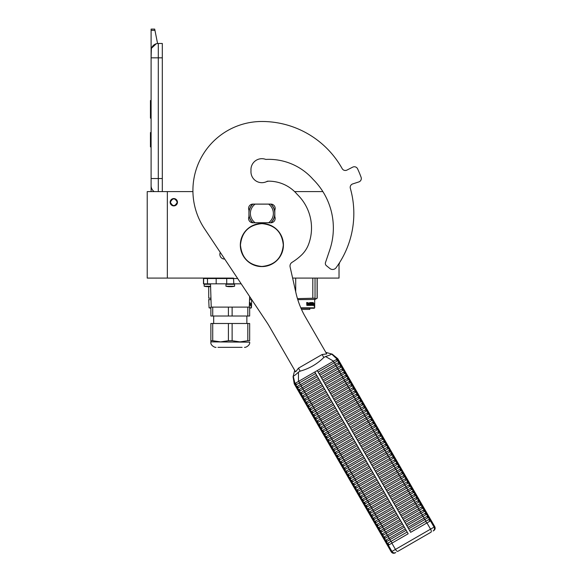 <?xml version="1.0" encoding="UTF-8"?>
<svg xmlns="http://www.w3.org/2000/svg" width="582" height="582" viewBox="0 0 582 582"><rect width="100%" height="100%" fill="white"/><g stroke="black" fill="none" stroke-linecap="round" stroke-linejoin="round"><path stroke-width="0.87" d="M339.03 263.457L339.03 278.087L292.622 278.087M232.996 278.087L167.34 278.087L167.34 191.594L192.926 191.594A68.967 68.967 0 0 1 261.878 121.485A68.967 68.967 0 0 0 204.471 228.668L266.607 321.992A86.201 86.201 0 0 1 269.51 326.662L295.612 371.876L298.457 368.173L322.093 354.525L326.72 353.914L305.375 316.943A86.201 86.201 0 0 1 295.932 292.804L290.112 266.963A4.307 4.307 0 0 1 292.055 262.344A57.473 57.473 0 0 0 301.432 255.127A28.736 28.736 0 0 0 308.584 244.302A46.691 46.691 0 0 0 297.169 194.344A37.212 37.212 0 0 0 268.615 181.177A11.495 11.495 0 0 0 265.952 181.897A10.92 10.92 0 0 1 251.009 170.686A10.92 10.92 0 0 1 265.785 159.417A59.051 59.051 0 0 1 313.087 179.365A68.531 68.531 0 0 1 329.739 249.976L325.571 262.315A2.874 2.874 0 0 0 326.4 265.683L329.907 268.52A4.307 4.307 0 0 0 336.098 267.713A91.949 91.949 0 0 0 350.335 188.321A3.594 3.594 0 0 1 352.677 183.927L358.832 181.926A3.594 3.594 0 0 0 361.095 177.284A105.604 105.604 0 0 0 357.595 168.831A3.594 3.594 0 0 0 352.707 167.143L346.945 170.082A3.594 3.594 0 0 1 342.172 168.635A91.949 91.949 0 0 0 261.878 121.485A91.949 91.949 0 0 1 342.18 168.635M167.34 191.594L147.224 191.594L147.224 278.087L167.34 278.087M322.879 191.594L294.594 191.594A37.212 37.212 0 0 0 267.371 181.206A10.92 10.92 0 0 1 266.17 181.81M173.807 198.564A3.667 3.667 0 0 0 170.14 202.23A3.667 3.667 0 0 0 173.807 205.89A3.667 3.667 0 0 0 177.466 202.23A3.667 3.667 0 0 0 173.807 198.564M224.703 259.048A4.671 4.671 0 0 1 220.287 252.413M223.473 258.932L224.521 259.048M248.943 211.499A13.073 13.073 0 0 1 252.726 204.1A4.307 4.307 0 0 1 252.894 204.093L270.856 204.093A4.307 4.307 0 0 1 274.806 210.131L274.806 216.737A4.307 4.307 0 0 1 270.856 222.775L252.894 222.775A4.307 4.307 0 0 1 248.943 216.737L248.943 210.131A4.307 4.307 0 0 1 252.894 204.093M270.856 204.093A4.307 4.307 0 0 1 271.03 204.1A13.073 13.073 0 0 1 274.806 211.499M248.943 215.369A13.073 13.073 0 0 0 252.726 222.768A4.307 4.307 0 0 0 252.894 222.775M270.856 222.775A4.307 4.307 0 0 0 271.03 222.768A13.073 13.073 0 0 0 274.806 215.369M177.255 202.23C174.956 197.778 172.658 197.778 170.359 202.23C172.658 206.675 174.956 206.675 177.255 202.23M158.289 191.594L158.289 178.521L162.313 178.521L162.313 43.468L158.289 43.468A7.18 7.18 0 0 0 151.102 50.649L151.102 57.836L151.378 48.677M162.313 178.521L162.313 191.594M151.102 191.594L151.102 57.836L162.313 57.836M158.289 43.468L158.289 178.521L151.102 178.521L151.102 185.709A7.18 7.18 45.2 0 0 154.172 191.594M151.102 148.352L151.102 155.532L151.102 148.352M151.102 30.366L151.102 29.1L154.696 29.1L154.95 30.366L151.102 30.366L151.102 50.649M151.546 48.175L156.282 43.752M154.95 30.366L157.569 43.505M154.696 29.1L151.102 29.1M151.102 132.543L150.454 132.543L150.454 146.911L151.102 146.911M151.102 100.504L150.454 100.504L150.454 105.16L151.102 105.16M151.102 113.846L150.454 113.846L150.454 105.16M151.102 118.19L150.454 118.19L150.454 113.846M151.102 100.941L150.454 100.941M241.203 283.834L203.467 283.834L203.467 278.516L207.49 278.516L207.92 278.087M205.133 283.834L207.49 283.834L207.49 278.516L216.177 278.516L216.46 278.087M227.54 278.087L226.296 278.087M227.016 278.087L226.711 278.516L216.177 278.516L216.177 283.834M210.873 340.717L210.873 323.49L212.721 323.49L212.721 340.717L210.873 340.717L210.873 341.881L220.571 341.881L228.413 340.717L228.413 323.49L232.123 323.49L232.123 340.717L239.966 341.881L247.808 340.717L247.808 323.49L232.123 323.49M211.732 307.107L228.413 307.107L228.413 316.019L210.873 316.019L210.873 307.107L211.732 307.107M212.721 316.019L212.721 307.107M247.808 307.107L249.663 307.107L249.663 316.019L247.808 316.019L247.808 307.107L228.413 307.107M247.808 316.019L232.123 316.019L232.123 307.107M232.123 316.019L228.413 316.019M240.322 347.338L221.56 347.338M242.105 347.338L217.952 347.338M247.808 340.717L249.663 340.717L249.663 323.49L247.808 323.49M220.214 341.874L217.814 341.729M232.123 340.717L228.413 340.717M210.873 341.881L249.663 342.165L220.571 341.881L212.721 340.717M212.721 323.49L228.413 323.49M210.589 286.242L204.18 286.242L204.18 284.263L210.524 284.263M207.548 286.671L207.279 286.671A20.108 17.416 -90 0 1 205.788 286.497L206.217 286.497A20.108 17.416 90 0 0 207.716 286.671L208.698 286.671A20.108 10.054 -90 0 0 209.556 286.497A19.912 17.242 90 0 0 210.306 286.497A20.108 10.054 90 0 1 209.44 286.671L209.702 286.671M209.345 286.555L209.345 286.686A20.108 17.416 -90 0 1 209.273 286.671L208.291 286.671M231.258 286.686A20.115 20.115 0 0 0 234.575 286.242L225.962 286.242L225.962 284.263L234.575 284.263L234.146 283.834M229.323 286.671L229.061 286.671A20.108 17.416 -90 0 1 227.562 286.497L227.999 286.497A20.108 17.416 90 0 0 229.49 286.671L230.472 286.671A20.108 10.054 -90 0 0 231.33 286.497A19.912 17.242 90 0 0 232.08 286.497A20.108 10.054 90 0 1 231.214 286.671L231.476 286.671M226.907 283.834L233.629 283.834M231.119 286.555L231.119 286.686A20.108 17.416 -90 0 1 231.047 286.671L230.065 286.671M249.663 307.827L251.46 307.827L249.663 308.256M210.873 308.256L209.076 307.827L208.72 299.432M210.873 307.827L209.076 307.827M251.46 307.827L251.657 299.526M208.72 286.686L208.72 298.188L210.939 298.188L210.939 297.664M250.762 298.188L249.598 298.188L249.598 297.664M251.46 299.643L249.532 299.643M211.004 299.643L209.076 299.643M250.922 303.535L250.835 304.408M250.304 303.404L250.216 304.408M250.558 303.535L251.206 303.535L251.118 304.408L250.398 304.408M250.944 304.51L250.937 305.39M251.206 303.535L250.42 304.51L250.253 305.39L250.747 305.39M250.944 305.375L251.228 303.535L251.133 304.51L250.42 304.51M251.228 305.375L250.915 306.292L251.031 305.39L250.253 305.39M250.1 305.164L250.1 302.553L249.634 303.789M249.831 303.789L249.831 304.321M249.372 304.852L249.904 304.772L249.402 304.321M314.244 308.256L314.695 307.827L314.244 308.256L300.996 308.256M314.695 307.827L314.695 299.643L314.68 307.827L300.807 307.827M315.037 299.083L315.037 298.188L297.467 298.631M315.037 278.087L315.037 298.188M312.81 278.087L312.81 298.188M295.707 278.087L295.707 291.786M297.773 299.643L315.037 299.432M314.142 303.535L314.054 304.408M313.523 303.404L313.429 304.408M313.778 303.535L314.425 303.535L314.338 304.408L313.618 304.408M314.156 304.51L314.156 305.39M314.425 303.535L313.633 304.51L313.472 305.39L313.967 305.39M314.156 305.375L314.447 303.535L314.345 304.51L313.633 304.51M314.447 305.375L314.127 306.292L314.244 305.39L313.472 305.39M308.104 303.091L307.842 305.39L306.852 305.39L308.038 305.39L308.104 303.091L309.18 303.091L309.238 303.789L308.555 303.789L309.027 304.321M309.027 303.789L308.555 303.789M308.969 304.852L308.358 304.852L309.18 304.852L309.238 304.321L308.555 304.321M311.166 305.39L308.358 305.39L311.166 305.39M313.043 304.852L312.963 305.39L311.836 305.39L311.726 303.171L310.868 303.091L310.868 303.789L311.53 304.015L311.283 305.164M311.53 304.015L311.53 305.164M310.635 303.091L310.635 303.789M313.312 302.553L313.232 305.39L311.836 305.39M313.043 303.789L313.043 304.321M313.116 302.553L312.854 304.321M312.527 302.553L312.527 304.852L313.087 304.852L313.116 304.321L312.614 304.321M312.287 302.553L312.032 304.772M312.287 303.789L311.726 303.789M311.697 302.778L310.628 302.553L311.836 302.553L311.697 303.091M311.945 302.778L311.945 303.789M310.293 304.852L309.959 302.553L310.293 304.852L311.239 304.772L310.497 304.102L310.628 302.553M309.959 302.553L309.959 304.852L309.398 304.852L309.398 302.778L309.617 304.852M307.878 302.553L307.711 303.789L307.1 303.789L306.663 302.553L306.852 305.39M306.663 302.553L307.107 302.553L307.289 303.789M308.358 304.852L308.358 305.39M312.287 304.321L312.243 304.852M307.18 304.852L307.711 304.852L307.711 304.321L307.107 304.321L307.18 304.852M307.107 304.321L306.99 304.852M309.791 309.406L309.791 308.256L309.806 309.406L301.505 309.406M314.695 299.643L317.205 298.188L315.037 298.995M317.103 278.087L317.103 298.188M252.93 204.093A12.928 12.928 0 0 0 252.894 204.129L255.127 204.129A11.495 11.495 0 0 0 255.127 222.739L252.894 222.739A12.928 12.928 0 0 1 252.894 204.129L253.978 204.129M270.819 222.775A12.928 12.928 0 0 0 270.819 204.093M253.978 222.739L252.894 222.739A12.928 12.928 0 0 0 252.93 222.775M269.772 204.129L255.127 204.129M269.772 222.739L268.629 222.739A11.495 11.495 0 0 0 268.629 204.129M268.629 222.739L255.127 222.739M325.825 352.365L331.573 353.98C331.282 354.503 329.274 355.355 325.542 356.519L323.81 357.486C317.11 364.092 309.231 368.639 300.167 371.141L298.457 372.153C295.576 374.808 293.837 376.125 293.241 376.11L294.718 370.327M337.756 358.752L337.087 359.138L331.573 353.98M295.765 384.986L295.649 386.215L297.46 389.351L298.581 389.86L318.456 378.387L315.64 373.513L295.765 384.986L294.958 383.465L294.281 383.851L295.649 386.215L296.776 386.724L297.424 386.353L316.644 375.252L314.775 372.022L298.471 381.436L333.566 361.167L317.263 370.581L410.652 532.334L430.476 520.89L434.07 527.117L391.228 551.845L294.245 383.873L293.037 376.605M325.542 356.519L333.566 361.167L337.138 359.109L337.997 360.607L318.128 372.08L319.132 373.819L335.188 364.55A1.062 0.429 -120 0 0 334.934 363.532A1.062 0.429 -120 0 0 334.177 362.812L333.319 361.313M337.764 358.752L431.146 520.504L430.476 520.89M298.457 372.153L298.471 381.436L294.958 383.465L293.241 376.11M296.776 386.724L297.577 388.121L297.46 389.351L299.264 392.486L300.392 392.996L320.267 381.523L319.256 379.784L303.207 389.052L302.4 387.656A1.062 0.429 -120 0 1 301.651 386.935A1.062 0.429 -120 0 1 301.396 385.917L317.452 376.649L408.164 533.774L391.861 543.188L395.454 549.408A2.874 1.157 -120 0 0 397.892 551.321L430.986 532.21A2.874 1.157 -120 0 0 430.549 529.147L426.955 522.927M337.997 360.607A1.062 1.062 60 0 1 339.008 362.346L339.808 363.743A1.062 1.062 60 0 1 340.812 365.481L341.619 366.878A1.062 1.062 60 0 1 342.623 368.617L343.431 370.014A1.062 1.062 60 0 1 344.435 371.752L345.242 373.149A1.062 1.062 60 0 1 346.246 374.888L347.047 376.285A1.062 1.062 60 0 1 348.058 378.024L348.858 379.42A1.062 1.062 60 0 1 349.869 381.159L350.67 382.556A1.062 1.062 60 0 1 351.673 384.295L352.481 385.691A1.062 1.062 60 0 1 353.485 387.43L354.293 388.827A1.062 1.062 60 0 1 355.296 390.566L356.104 391.962A1.062 1.062 60 0 1 357.108 393.701L357.915 395.098A1.062 1.062 60 0 1 358.919 396.837L359.72 398.233A1.062 1.062 60 0 1 360.731 399.972L361.531 401.369A1.062 1.062 60 0 1 362.535 403.108L363.343 404.505A1.062 1.062 60 0 1 364.347 406.243L365.154 407.64A1.062 1.062 60 0 1 366.158 409.379L366.966 410.776A1.062 1.062 60 0 1 367.97 412.514L368.777 413.911A1.062 1.062 60 0 1 369.781 415.65L370.581 417.047A1.062 1.062 60 0 1 371.592 418.785L372.393 420.182A1.062 1.062 60 0 1 373.397 421.921L374.204 423.318A1.062 1.062 60 0 1 375.208 425.056L376.016 426.453A1.062 1.062 60 0 1 377.02 428.192L377.827 429.589A1.062 1.062 60 0 1 378.831 431.327L379.639 432.724A1.062 1.062 60 0 1 380.643 434.463L381.443 435.86A1.062 1.062 60 0 1 382.454 437.599L383.254 438.995A1.062 1.062 60 0 1 384.266 440.734L385.066 442.131A1.062 1.062 60 0 1 386.07 443.87L386.877 445.266A1.062 1.062 60 0 1 387.881 447.005L388.689 448.402A1.062 1.062 60 0 1 389.693 450.141L390.5 451.537A1.062 1.062 60 0 1 391.504 453.276L392.304 454.673A1.062 1.062 60 0 1 393.316 456.412L394.116 457.808A1.062 1.062 60 0 1 395.127 459.547L395.927 460.944A1.062 1.062 60 0 1 396.931 462.683L397.739 464.08A1.062 1.062 60 0 1 398.743 465.818L399.55 467.215A1.062 1.062 60 0 1 400.554 468.954L401.362 470.351A1.062 1.062 60 0 1 402.366 472.089L403.166 473.486A1.062 1.062 60 0 1 404.177 475.225L404.977 476.622A1.062 1.062 60 0 1 405.989 478.36L406.789 479.757A1.062 1.062 60 0 1 407.793 481.496L408.6 482.893A1.062 1.062 60 0 1 409.604 484.631L410.412 486.028A1.062 1.062 60 0 1 411.416 487.767L412.223 489.164A1.062 1.062 60 0 1 413.227 490.902L414.035 492.299A1.062 1.062 60 0 1 415.039 494.038L415.839 495.435A1.062 1.062 60 0 1 416.85 497.173L417.65 498.57A1.062 1.062 60 0 1 418.654 500.309L419.462 501.706A1.062 1.062 60 0 1 420.466 503.445L421.273 504.841A1.062 1.062 60 0 1 422.277 506.58L423.085 507.977A1.062 1.062 60 0 1 424.089 509.716L424.896 511.112A1.062 1.062 60 0 1 425.9 512.851L426.701 514.248A1.062 1.062 60 0 1 427.712 515.987L428.512 517.383A1.062 1.062 60 0 1 429.516 519.122L430.527 520.861M405.523 523.451L406.025 524.324L422.081 515.055A1.062 0.429 -120 0 0 421.826 514.037A1.062 0.429 -120 0 0 421.077 513.317L405.021 522.585L405.523 523.451M406.833 525.721L407.837 527.459L423.892 518.191A1.062 0.429 -120 0 0 423.638 517.172A1.062 0.429 -120 0 0 422.888 516.452L406.833 525.721M403.712 520.315L404.214 521.188L420.269 511.92A1.062 0.429 -120 0 0 420.015 510.901A1.062 0.429 -120 0 0 419.266 510.181L403.21 519.45L403.712 520.315M401.907 517.18L402.409 518.053L418.458 508.784A1.062 0.429 -120 0 0 418.211 507.766A1.062 0.429 -120 0 0 417.454 507.046L401.398 516.314L401.907 517.18M400.096 514.044L400.598 514.917L416.647 505.649A1.062 0.429 -120 0 0 416.399 504.63A1.062 0.429 -120 0 0 415.643 503.91L399.594 513.178L400.096 514.044M398.284 510.909L398.786 511.782L414.842 502.513A1.062 0.429 -120 0 0 414.588 501.495A1.062 0.429 -120 0 0 413.831 500.775L397.782 510.043L398.284 510.909M396.473 507.773L396.975 508.646L413.031 499.378A1.062 0.429 -120 0 0 412.776 498.359A1.062 0.429 -120 0 0 412.027 497.639L395.971 506.907L396.473 507.773M394.661 504.638L395.163 505.511L411.219 496.242A1.062 0.429 -120 0 0 410.965 495.224A1.062 0.429 -120 0 0 410.215 494.504L394.159 503.772L394.661 504.638M392.85 501.502L393.352 502.375L409.408 493.107A1.062 0.429 -120 0 0 409.153 492.088A1.062 0.429 -120 0 0 408.404 491.368L392.348 500.636L392.85 501.502M391.039 498.367L391.548 499.24L407.596 489.971A1.062 0.429 -120 0 0 407.349 488.953A1.062 0.429 -120 0 0 406.592 488.233L390.537 497.501L391.039 498.367M389.234 495.231L389.736 496.104L405.785 486.836A1.062 0.429 -120 0 0 405.538 485.817A1.062 0.429 -120 0 0 404.781 485.097L388.732 494.365L389.234 495.231M387.423 492.096L387.925 492.969L403.981 483.7A1.062 0.429 -120 0 0 403.726 482.682A1.062 0.429 -120 0 0 402.97 481.961L386.921 491.23L387.423 492.096M385.611 488.96L386.113 489.833L402.169 480.565A1.062 0.429 -120 0 0 401.915 479.546A1.062 0.429 -120 0 0 401.158 478.826L385.109 488.094L385.611 488.96M383.8 485.825L384.302 486.698L400.358 477.429A1.062 0.429 -120 0 0 400.103 476.411A1.062 0.429 -120 0 0 399.354 475.69L383.298 484.959L383.8 485.825M381.988 482.689L382.49 483.562L398.546 474.294A1.062 0.429 -120 0 0 398.292 473.275A1.062 0.429 -120 0 0 397.542 472.555L381.486 481.823L381.988 482.689M380.177 479.553L380.686 480.426L396.735 471.158A1.062 0.429 -120 0 0 396.48 470.14A1.062 0.429 -120 0 0 395.731 469.419L379.675 478.688L380.177 479.553M378.373 476.418L378.875 477.291L394.923 468.023A1.062 0.429 -120 0 0 394.676 467.004A1.062 0.429 -120 0 0 393.919 466.284L377.863 475.552L378.373 476.418M376.561 473.282L377.063 474.155L393.119 464.887A1.062 0.429 -120 0 0 392.865 463.869A1.062 0.429 -120 0 0 392.108 463.148L376.059 472.417L376.561 473.282M374.75 470.147L375.252 471.02L391.308 461.752A1.062 0.429 -120 0 0 391.053 460.733A1.062 0.429 -120 0 0 390.296 460.013L374.248 469.281L374.75 470.147M372.938 467.011L373.44 467.884L389.496 458.616A1.062 0.429 -120 0 0 389.242 457.598A1.062 0.429 -120 0 0 388.492 456.877L372.436 466.146L372.938 467.011M371.127 463.876L371.629 464.749L387.685 455.48A1.062 0.429 -120 0 0 387.43 454.462A1.062 0.429 -120 0 0 386.681 453.742L370.625 463.01L371.127 463.876M369.315 460.74L369.825 461.613L385.873 452.345A1.062 0.429 -120 0 0 385.619 451.326A1.062 0.429 -120 0 0 384.869 450.606L368.813 459.875L369.315 460.74M367.511 457.605L368.013 458.478L384.062 449.209A1.062 0.429 -120 0 0 383.814 448.191A1.062 0.429 -120 0 0 383.058 447.471L367.002 456.739L367.511 457.605M365.7 454.469L366.202 455.342L382.258 446.074A1.062 0.429 -120 0 0 382.003 445.055A1.062 0.429 -120 0 0 381.246 444.335L365.198 453.604L365.7 454.469M363.888 451.334L364.39 452.207L380.446 442.938A1.062 0.429 -120 0 0 380.192 441.92A1.062 0.429 -120 0 0 379.435 441.2L363.386 450.468L363.888 451.334M362.077 448.198L362.579 449.071L378.635 439.803A1.062 0.429 -120 0 0 378.38 438.784A1.062 0.429 -120 0 0 377.631 438.064L361.575 447.332L362.077 448.198M360.265 445.063L360.767 445.936L376.823 436.667A1.062 0.429 -120 0 0 376.569 435.649A1.062 0.429 -120 0 0 375.819 434.929L359.763 444.197L360.265 445.063M358.454 441.927L358.963 442.8L375.012 433.532A1.062 0.429 -120 0 0 374.757 432.513A1.062 0.429 -120 0 0 374.008 431.793L357.952 441.061L358.454 441.927M356.65 438.792L357.152 439.665L373.2 430.396A1.062 0.429 -120 0 0 372.953 429.378A1.062 0.429 -120 0 0 372.196 428.658L356.14 437.926L356.65 438.792M354.838 435.656L355.34 436.529L371.389 427.261A1.062 0.429 -120 0 0 371.141 426.242A1.062 0.429 -120 0 0 370.385 425.522L354.336 434.79L354.838 435.656M353.027 432.521L353.529 433.394L369.585 424.125A1.062 0.429 -120 0 0 369.33 423.107A1.062 0.429 -120 0 0 368.573 422.387L352.525 431.655L353.027 432.521M351.215 429.385L351.717 430.258L367.773 420.99A1.062 0.429 -120 0 0 367.518 419.971A1.062 0.429 -120 0 0 366.769 419.251L350.713 428.519L351.215 429.385M349.404 426.25L349.906 427.123L365.962 417.854A1.062 0.429 -120 0 0 365.707 416.836A1.062 0.429 -120 0 0 364.958 416.115L348.902 425.384L349.404 426.25M347.592 423.114L348.094 423.987L364.15 414.719A1.062 0.429 -120 0 0 363.896 413.7A1.062 0.429 -120 0 0 363.146 412.98L347.09 422.248L347.592 423.114M345.788 419.978L346.29 420.851L362.339 411.583A1.062 0.429 -120 0 0 362.091 410.565A1.062 0.429 -120 0 0 361.335 409.844L345.279 419.113L345.788 419.978M343.977 416.843L344.479 417.716L360.527 408.448A1.062 0.429 -120 0 0 360.28 407.429A1.062 0.429 -120 0 0 359.523 406.709L343.475 415.977L343.977 416.843M342.165 413.707L342.667 414.58L358.723 405.312A1.062 0.429 -120 0 0 358.468 404.294A1.062 0.429 -120 0 0 357.712 403.573L341.663 412.842L342.165 413.707M340.354 410.572L340.856 411.445L356.912 402.177A1.062 0.429 -120 0 0 356.657 401.158A1.062 0.429 -120 0 0 355.908 400.438L339.852 409.706L340.354 410.572M338.542 407.436L339.044 408.309L355.1 399.041A1.062 0.429 -120 0 0 354.845 398.023A1.062 0.429 -120 0 0 354.096 397.302L338.04 406.571L338.542 407.436M336.731 404.301L337.233 405.174L353.289 395.906A1.062 0.429 -120 0 0 353.034 394.887A1.062 0.429 -120 0 0 352.285 394.167L336.229 403.435L336.731 404.301M334.919 401.165L335.428 402.038L351.477 392.77A1.062 0.429 -120 0 0 351.23 391.751A1.062 0.429 -120 0 0 350.473 391.031L334.417 400.3L334.919 401.165M333.115 398.03L333.617 398.903L349.666 389.634A1.062 0.429 -120 0 0 349.418 388.616A1.062 0.429 -120 0 0 348.662 387.896L332.613 397.164L333.115 398.03M331.303 394.894L331.805 395.767L347.861 386.499A1.062 0.429 -120 0 0 347.607 385.48A1.062 0.429 -120 0 0 346.85 384.76L330.802 394.029L331.303 394.894M329.492 391.759L329.994 392.632L346.05 383.363A1.062 0.429 -120 0 0 345.795 382.345A1.062 0.429 -120 0 0 345.039 381.625L328.99 390.893L329.492 391.759M327.681 388.623L328.183 389.496L344.238 380.228A1.062 0.429 -120 0 0 343.984 379.209A1.062 0.429 -120 0 0 343.235 378.489L327.179 387.757L327.681 388.623M325.869 385.488L326.371 386.361L342.427 377.092A1.062 0.429 -120 0 0 342.172 376.074A1.062 0.429 -120 0 0 341.423 375.354L325.367 384.622L325.869 385.488M324.058 382.352L324.567 383.225L340.615 373.957A1.062 0.429 -120 0 0 340.361 372.938A1.062 0.429 -120 0 0 339.612 372.218L323.556 381.486L324.058 382.352M322.253 379.217L322.755 380.09L338.804 370.821A1.062 0.429 -120 0 0 338.557 369.803A1.062 0.429 -120 0 0 337.8 369.083L321.751 378.351L322.253 379.217M320.442 376.081L320.944 376.954L337 367.686A1.062 0.429 -120 0 0 336.745 366.667A1.062 0.429 -120 0 0 335.989 365.947L319.94 375.215L320.442 376.081M298.581 389.86L299.388 391.257L299.264 392.486L301.076 395.622L302.204 396.131L322.079 384.658L321.068 382.92L301.2 394.392L301.076 395.622L387.67 545.603L391.861 543.188M304.015 399.267L323.883 387.794L322.879 386.055L303.011 397.528L302.887 398.757L304.015 399.267L304.815 400.663L304.699 401.893L305.826 402.402L306.627 403.799L306.51 405.028L307.638 405.538L308.438 406.934L308.322 408.164L309.442 408.673L310.25 410.07L310.126 411.299L311.254 411.809L312.061 413.205L311.937 414.435L313.065 414.944L313.873 416.341L313.749 417.57L314.877 418.08L315.684 419.477L315.56 420.706L316.688 421.215L317.488 422.612L317.372 423.842L318.5 424.351L319.3 425.748L319.183 426.977L320.304 427.494L321.111 428.883L320.988 430.113L322.115 430.629L322.923 432.019L322.799 433.248L323.927 433.765L324.734 435.154L324.611 436.384L325.738 436.9L326.546 438.29L326.422 439.519L327.55 440.036L328.35 441.425L328.233 442.655L329.361 443.171L330.161 444.561L330.045 445.79L331.165 446.307L331.973 447.696L331.856 448.926L332.977 449.442L333.784 450.832L333.661 452.061L334.788 452.578L335.596 453.967L335.472 455.197L336.6 455.713L337.407 457.103L337.284 458.332L338.411 458.849L339.211 460.238L339.095 461.468L340.223 461.984L341.023 463.374L340.907 464.603L342.027 465.12L342.834 466.509L342.718 467.739L343.838 468.255L344.646 469.645L344.522 470.874L345.65 471.391L346.457 472.78L346.334 474.01L347.461 474.526L348.269 475.916L348.145 477.145L349.273 477.662L350.073 479.051L349.957 480.281L351.084 480.797L351.884 482.187L351.768 483.416L352.896 483.933L353.696 485.323L353.58 486.552L354.7 487.069L355.507 488.458L355.384 489.688L356.511 490.204L357.319 491.594L357.195 492.823L358.323 493.34L359.13 494.729L359.007 495.959L360.134 496.475L360.935 497.865L360.818 499.094L361.946 499.611L362.746 501L362.63 502.23L363.757 502.746L364.558 504.136L364.441 505.365L365.561 505.882L366.369 507.271L366.245 508.501L367.373 509.017L368.18 510.407L368.057 511.636L369.184 512.153L369.992 513.542L369.868 514.772L370.996 515.288L371.803 516.678L371.68 517.907L372.807 518.424L373.608 519.813L373.491 521.043L374.619 521.559L375.419 522.949L375.303 524.178L376.423 524.695L377.231 526.084L377.107 527.314L378.235 527.83L379.042 529.22L378.918 530.449L380.046 530.966L380.854 532.355L380.73 533.585L381.857 534.101L382.665 535.491L382.541 536.72L383.669 537.237L384.469 538.626L384.353 539.856L385.48 540.372L386.281 541.762L386.164 542.991L387.285 543.508L388.296 545.247M305.826 402.402L325.694 390.929L324.691 389.191L304.815 400.663M307.638 405.538L327.506 394.065L326.502 392.326L306.627 403.799M309.442 408.673L329.317 397.2L328.313 395.462L308.438 406.934M311.254 411.809L331.129 400.336L330.118 398.597L310.25 410.07M313.065 414.944L332.94 403.472L331.929 401.733L312.061 413.205M314.877 418.08L334.745 406.607L333.741 404.868L313.873 416.341M316.688 421.215L336.556 409.743L335.552 408.004L315.684 419.477M318.5 424.351L338.368 412.878L337.364 411.139L317.488 422.612M320.304 427.494L340.179 416.014L339.175 414.275L319.3 425.748M322.115 430.629L341.99 419.149L340.987 417.41L321.111 428.883M323.927 433.765L343.802 422.285L342.791 420.546L322.923 432.019M325.738 436.9L345.606 425.42L344.602 423.681L324.734 435.154M327.55 440.036L347.418 428.556L346.414 426.817L326.546 438.29M329.361 443.171L349.229 431.691L348.225 429.953L328.35 441.425M331.165 446.307L351.041 434.827L350.037 433.088L330.161 444.561M332.977 449.442L352.852 437.962L351.848 436.224L331.973 447.696M334.788 452.578L354.664 441.098L353.652 439.359L333.784 450.832M336.6 455.713L356.468 444.233L355.464 442.495L335.596 453.967M338.411 458.849L358.279 447.369L357.275 445.63L337.407 457.103M340.223 461.984L360.091 450.504L359.087 448.766L339.211 460.238M342.027 465.12L361.902 453.64L360.898 451.901L341.023 463.374M343.838 468.255L363.714 456.775L362.71 455.037L342.834 466.509M345.65 471.391L365.525 459.911L364.514 458.172L344.646 469.645M347.461 474.526L367.329 463.046L366.325 461.308L346.457 472.78M349.273 477.662L369.141 466.182L368.137 464.443L348.269 475.916M351.084 480.797L370.952 469.318L369.948 467.579L350.073 479.051M352.896 483.933L372.764 472.453L371.76 470.714L351.884 482.187M354.7 487.069L374.575 475.596L374.073 474.723L373.571 473.85L353.696 485.323M356.511 490.204L376.387 478.731L375.375 476.985L355.507 488.458M358.323 493.34L378.198 481.867L377.187 480.121L357.319 491.594M360.134 496.475L380.002 485.002L378.998 483.256L359.13 494.729M361.946 499.611L381.814 488.138L380.81 486.392L360.935 497.865M363.757 502.746L383.625 491.273L382.621 489.527L362.746 501M365.561 505.882L385.437 494.409L384.935 493.536L384.433 492.663L364.558 504.136M367.373 509.017L387.248 497.545L386.746 496.672L386.237 495.799L366.369 507.271M369.184 512.153L389.06 500.68L388.048 498.934L368.18 510.407M370.996 515.288L390.864 503.816L390.362 502.943L389.86 502.07L369.992 513.542M372.807 518.424L392.675 506.951L392.173 506.078L391.671 505.205L371.803 516.678M374.619 521.559L394.487 510.087L393.483 508.341L373.608 519.813M376.423 524.695L396.298 513.222L395.294 511.476L375.419 522.949M378.235 527.83L398.11 516.358L397.099 514.612L377.231 526.084M380.046 530.966L399.921 519.493L398.91 517.747L379.042 529.22M381.857 534.101L401.726 522.629L400.722 520.883L380.854 532.355M383.669 537.237L403.537 525.764L402.533 524.018L382.665 535.491M385.48 540.372L405.348 528.9L404.344 527.154L384.469 538.626M387.285 543.508L407.16 532.035L406.658 531.162L406.156 530.289L386.281 541.762M428.512 517.383L408.644 528.856L409.648 530.595L425.704 521.327L426.708 523.065M339.008 362.346L335.188 364.55L335.989 365.947L339.161 364.114A1.062 1.026 60 0 1 340.164 365.86L337 367.686L337.8 369.083L340.965 367.249A1.062 1.026 60 0 1 341.976 368.995L338.804 370.821L339.612 372.218L342.776 370.385A1.062 1.026 60 0 1 343.78 372.131L340.615 373.957L341.423 375.354L344.588 373.52A1.062 1.026 60 0 1 345.592 375.266L342.427 377.092L343.235 378.489L346.399 376.656A1.062 1.026 60 0 1 347.403 378.402L344.238 380.228L345.039 381.625L348.211 379.791A1.062 1.026 60 0 1 349.215 381.537L346.05 383.363L346.85 384.76L350.022 382.927A1.062 1.026 60 0 1 351.026 384.673L347.861 386.499L348.662 387.896L351.826 386.062A1.062 1.026 60 0 1 352.838 387.808L349.666 389.634L350.473 391.031L353.638 389.198A1.062 1.026 60 0 1 354.642 390.944L351.477 392.77L352.285 394.167L355.449 392.333A1.062 1.026 60 0 1 356.453 394.079L353.289 395.906L354.096 397.302L357.261 395.469A1.062 1.026 60 0 1 358.265 397.215L355.1 399.041L355.908 400.438L359.072 398.605A1.062 1.026 60 0 1 360.076 400.351L356.912 402.177L357.712 403.573L360.884 401.74A1.062 1.026 60 0 1 361.888 403.486L358.723 405.312L359.523 406.709L362.688 404.876A1.062 1.026 60 0 1 363.699 406.622L360.527 408.448L361.335 409.844L364.499 408.011A1.062 1.026 60 0 1 365.503 409.757L362.339 411.583L363.146 412.98L366.311 411.147A1.062 1.026 60 0 1 367.315 412.893L364.15 414.719L364.958 416.115L368.122 414.282A1.062 1.026 60 0 1 369.126 416.028L365.962 417.854L366.769 419.251L369.934 417.418A1.062 1.026 60 0 1 370.938 419.164L367.773 420.99L368.573 422.387L371.745 420.553A1.062 1.026 60 0 1 372.749 422.299L369.585 424.125L370.385 425.522L373.549 423.689A1.062 1.026 60 0 1 374.561 425.435L371.389 427.261L372.196 428.658L375.361 426.824A1.062 1.026 60 0 1 376.372 428.57L373.2 430.396L374.008 431.793L377.172 429.96A1.062 1.026 60 0 1 378.176 431.706L375.012 433.532L375.819 434.929L378.984 433.095A1.062 1.026 60 0 1 379.988 434.841L376.823 436.667L377.631 438.064L380.795 436.231A1.062 1.026 60 0 1 381.799 437.977L378.635 439.803L379.435 441.2L382.607 439.366A1.062 1.026 60 0 1 383.611 441.112L380.446 442.938L381.246 444.335L384.411 442.502A1.062 1.026 60 0 1 385.422 444.248L382.258 446.074L383.058 447.471L386.222 445.637A1.062 1.026 60 0 1 387.234 447.383L384.062 449.209L384.869 450.606L388.034 448.773A1.062 1.026 60 0 1 389.038 450.519L385.873 452.345L386.681 453.742L389.845 451.908A1.062 1.026 60 0 1 390.849 453.654L387.685 455.48L388.492 456.877L391.657 455.044A1.062 1.026 60 0 1 392.661 456.79L389.496 458.616L390.296 460.013L393.468 458.179A1.062 1.026 60 0 1 394.472 459.926L391.308 461.752L392.108 463.148L395.28 461.315A1.062 1.026 60 0 1 396.284 463.061L393.119 464.887L393.919 466.284L397.084 464.451A1.062 1.026 60 0 1 398.095 466.197L394.923 468.023L395.731 469.419L398.896 467.586A1.062 1.026 60 0 1 399.899 469.332L396.735 471.158L397.542 472.555L400.707 470.722A1.062 1.026 60 0 1 401.711 472.468L398.546 474.294L399.354 475.69L402.518 473.857A1.062 1.026 60 0 1 403.522 475.603L400.358 477.429L401.158 478.826L404.33 476.993A1.062 1.026 60 0 1 405.334 478.739L402.169 480.565L402.97 481.961L406.141 480.128A1.062 1.026 60 0 1 407.145 481.874L403.981 483.7L404.781 485.097L407.946 483.264A1.062 1.026 60 0 1 408.957 485.01L405.785 486.836L406.592 488.233L409.757 486.399A1.062 1.026 60 0 1 410.761 488.145L407.596 489.971L408.404 491.368L411.569 489.535A1.062 1.026 60 0 1 412.573 491.281L409.408 493.107L410.215 494.504L413.38 492.67A1.062 1.026 60 0 1 414.384 494.416L411.219 496.242L412.027 497.639L415.192 495.806A1.062 1.026 60 0 1 416.195 497.552L413.031 499.378L413.831 500.775L417.003 498.941A1.062 1.026 60 0 1 418.007 500.687L414.842 502.513L415.643 503.91L418.807 502.077A1.062 1.026 60 0 1 419.818 503.823L416.647 505.649L417.454 507.046L420.619 505.212A1.062 1.026 60 0 1 421.623 506.958L418.458 508.784L419.266 510.181L422.43 508.348A1.062 1.026 60 0 1 423.434 510.094L420.269 511.92L421.077 513.317L424.242 511.483A1.062 1.026 60 0 1 425.246 513.229L422.081 515.055L422.888 516.452L426.053 514.619A1.062 1.026 60 0 1 427.057 516.365L423.892 518.191L424.693 519.588A1.062 0.429 -120 0 1 425.449 520.308A1.062 0.429 -120 0 1 425.704 521.327L428.869 519.5L429.872 521.239M429.516 519.122L428.869 519.5A1.062 1.026 60 0 0 427.865 517.754L427.057 516.365L427.712 515.987M339.808 363.743L339.161 364.114L338.353 362.724A1.062 1.026 60 0 0 337.349 360.978L336.483 359.487M340.812 365.481L340.164 365.86L340.965 367.249L341.619 366.878M342.623 368.617L341.976 368.995L342.776 370.385L343.431 370.014M344.435 371.752L343.78 372.131L344.588 373.52L345.242 373.149M346.246 374.888L345.592 375.266L346.399 376.656L347.047 376.285M348.058 378.024L347.403 378.402L348.211 379.791L348.858 379.42M349.869 381.159L349.215 381.537L350.022 382.927L350.67 382.556M351.673 384.295L351.026 384.673L351.826 386.062L352.481 385.691M353.485 387.43L352.838 387.808L353.638 389.198L354.293 388.827M355.296 390.566L354.642 390.944L355.449 392.333L356.104 391.962M357.108 393.701L356.453 394.079L357.261 395.469L357.915 395.098M358.919 396.837L358.265 397.215L359.072 398.605L359.72 398.233M360.731 399.972L360.076 400.351L360.884 401.74L361.531 401.369M362.535 403.108L361.888 403.486L362.688 404.876L363.343 404.505M364.347 406.243L363.699 406.622L364.499 408.011L365.154 407.64M366.158 409.379L365.503 409.757L366.311 411.147L366.966 410.776M367.97 412.514L367.315 412.893L368.122 414.282L368.777 413.911M369.781 415.65L369.126 416.028L369.934 417.418L370.581 417.047M371.592 418.785L370.938 419.164L371.745 420.553L372.393 420.182M373.397 421.921L372.749 422.299L373.549 423.689L374.204 423.318M375.208 425.056L374.561 425.435L375.361 426.824L376.016 426.453M377.02 428.192L376.372 428.57L377.172 429.96L377.827 429.589M378.831 431.327L378.176 431.706L378.984 433.095L379.639 432.724M380.643 434.463L379.988 434.841L380.795 436.231L381.443 435.86M382.454 437.599L381.799 437.977L382.607 439.366L383.254 438.995M384.266 440.734L383.611 441.112L384.411 442.502L385.066 442.131M386.07 443.87L385.422 444.248L386.222 445.637L386.877 445.266M387.881 447.005L387.234 447.383L388.034 448.773L388.689 448.402M389.693 450.141L389.038 450.519L389.845 451.908L390.5 451.537M391.504 453.276L390.849 453.654L391.657 455.044L392.304 454.673M393.316 456.412L392.661 456.79L393.468 458.179L394.116 457.808M395.127 459.547L394.472 459.926L395.28 461.315L395.927 460.944M396.931 462.683L396.284 463.061L397.084 464.451L397.739 464.08M398.743 465.818L398.095 466.197L398.896 467.586L399.55 467.215M400.554 468.954L399.899 469.332L400.707 470.722L401.362 470.351M402.366 472.089L401.711 472.468L402.518 473.857L403.166 473.486M404.177 475.225L403.522 475.603L404.33 476.993L404.977 476.622M405.989 478.36L405.334 478.739L406.141 480.128L406.789 479.757M407.793 481.496L407.145 481.874L407.946 483.264L408.6 482.893M409.604 484.631L408.957 485.01L409.757 486.399L410.412 486.028M411.416 487.767L410.761 488.145L411.569 489.535L412.223 489.164M413.227 490.902L412.573 491.281L413.38 492.67L414.035 492.299M415.039 494.038L414.384 494.416L415.192 495.806L415.839 495.435M416.85 497.173L416.195 497.552L417.003 498.941L417.65 498.57M418.654 500.309L418.007 500.687L418.807 502.077L419.462 501.706M420.466 503.445L419.818 503.823L420.619 505.212L421.273 504.841M422.277 506.58L421.623 506.958L422.43 508.348L423.085 507.977M424.089 509.716L423.434 510.094L424.242 511.483L424.896 511.112M425.9 512.851L425.246 513.229L426.053 514.619L426.701 514.248M302.204 396.131L303.011 397.528M300.392 392.996L301.2 394.392M298.726 381.29L299.585 382.781A1.062 0.429 -120 0 0 299.839 383.8A1.062 0.429 -120 0 0 300.588 384.52L301.396 385.917L297.577 388.121M392.115 543.042L391.104 541.304A1.062 0.429 -120 0 1 390.355 540.576A1.062 0.429 -120 0 1 390.1 539.558L389.293 538.168A1.062 0.429 -120 0 1 388.543 537.441A1.062 0.429 -120 0 1 388.289 536.422L387.488 535.033A1.062 0.429 -120 0 1 386.732 534.305A1.062 0.429 -120 0 1 386.477 533.287L385.677 531.897A1.062 0.429 -120 0 1 384.92 531.17A1.062 0.429 -120 0 1 384.673 530.151L383.865 528.762A1.062 0.429 -120 0 1 383.109 528.034A1.062 0.429 -120 0 1 382.861 527.016L382.054 525.626A1.062 0.429 -120 0 1 381.305 524.899A1.062 0.429 -120 0 1 381.05 523.88L380.242 522.491A1.062 0.429 -120 0 1 379.493 521.763A1.062 0.429 -120 0 1 379.238 520.745L378.431 519.355A1.062 0.429 -120 0 1 377.682 518.627A1.062 0.429 -120 0 1 377.427 517.609L376.627 516.219A1.062 0.429 -120 0 1 375.87 515.492A1.062 0.429 -120 0 1 375.616 514.473L374.815 513.084A1.062 0.429 -120 0 1 374.059 512.356A1.062 0.429 -120 0 1 373.811 511.338L373.004 509.948A1.062 0.429 -120 0 1 372.247 509.221A1.062 0.429 -120 0 1 372 508.202L371.192 506.813A1.062 0.429 -120 0 1 370.443 506.085A1.062 0.429 -120 0 1 370.188 505.067L369.381 503.677A1.062 0.429 -120 0 1 368.632 502.95A1.062 0.429 -120 0 1 368.377 501.931L367.569 500.542A1.062 0.429 -120 0 1 366.82 499.814A1.062 0.429 -120 0 1 366.565 498.796L365.765 497.406A1.062 0.429 -120 0 1 365.009 496.679A1.062 0.429 -120 0 1 364.754 495.66L363.954 494.271A1.062 0.429 -120 0 1 363.197 493.543A1.062 0.429 -120 0 1 362.942 492.525L362.142 491.135A1.062 0.429 -120 0 1 361.386 490.408A1.062 0.429 -120 0 1 361.138 489.389L360.331 488A1.062 0.429 -120 0 1 359.581 487.272A1.062 0.429 -120 0 1 359.327 486.254L358.519 484.864A1.062 0.429 -120 0 1 357.77 484.137A1.062 0.429 -120 0 1 357.515 483.118L356.708 481.729A1.062 0.429 -120 0 1 355.958 481.001A1.062 0.429 -120 0 1 355.704 479.983L354.904 478.593A1.062 0.429 -120 0 1 354.147 477.866A1.062 0.429 -120 0 1 353.892 476.847L353.092 475.458A1.062 0.429 -120 0 1 352.336 474.73A1.062 0.429 -120 0 1 352.081 473.712L351.281 472.322A1.062 0.429 -120 0 1 350.524 471.595A1.062 0.429 -120 0 1 350.277 470.576L349.469 469.179A1.062 0.429 -120 0 1 348.72 468.459A1.062 0.429 -120 0 1 348.465 467.441L347.658 466.044A1.062 0.429 -120 0 1 346.908 465.324A1.062 0.429 -120 0 1 346.654 464.305L345.846 462.908A1.062 0.429 -120 0 1 345.097 462.188A1.062 0.429 -120 0 1 344.842 461.17L344.035 459.773A1.062 0.429 -120 0 1 343.285 459.053A1.062 0.429 -120 0 1 343.031 458.034L342.231 456.637A1.062 0.429 -120 0 1 341.474 455.917A1.062 0.429 -120 0 1 341.219 454.898L340.419 453.502A1.062 0.429 -120 0 1 339.662 452.781A1.062 0.429 -120 0 1 339.415 451.763L338.608 450.366A1.062 0.429 -120 0 1 337.851 449.646A1.062 0.429 -120 0 1 337.604 448.627L336.796 447.231A1.062 0.429 -120 0 1 336.047 446.51A1.062 0.429 -120 0 1 335.792 445.492L334.985 444.095A1.062 0.429 -120 0 1 334.235 443.375A1.062 0.429 -120 0 1 333.981 442.356L333.173 440.96A1.062 0.429 -120 0 1 332.424 440.239A1.062 0.429 -120 0 1 332.169 439.221L331.369 437.824A1.062 0.429 -120 0 1 330.612 437.104A1.062 0.429 -120 0 1 330.358 436.085L329.558 434.689A1.062 0.429 -120 0 1 328.801 433.968A1.062 0.429 -120 0 1 328.554 432.95L327.746 431.553A1.062 0.429 -120 0 1 326.989 430.833A1.062 0.429 -120 0 1 326.742 429.814L325.935 428.417A1.062 0.429 -120 0 1 325.185 427.697A1.062 0.429 -120 0 1 324.931 426.679L324.123 425.282A1.062 0.429 -120 0 1 323.374 424.562A1.062 0.429 -120 0 1 323.119 423.543L322.312 422.146A1.062 0.429 -120 0 1 321.562 421.426A1.062 0.429 -120 0 1 321.308 420.408L320.507 419.011A1.062 0.429 -120 0 1 319.751 418.291A1.062 0.429 -120 0 1 319.496 417.272L318.696 415.875A1.062 0.429 -120 0 1 317.939 415.155A1.062 0.429 -120 0 1 317.692 414.137L316.884 412.74A1.062 0.429 -120 0 1 316.128 412.02A1.062 0.429 -120 0 1 315.88 411.001L315.073 409.604A1.062 0.429 -120 0 1 314.324 408.884A1.062 0.429 -120 0 1 314.069 407.866L313.262 406.469A1.062 0.429 -120 0 1 312.512 405.749A1.062 0.429 -120 0 1 312.258 404.73L311.45 403.333A1.062 0.429 -120 0 1 310.701 402.613A1.062 0.429 -120 0 1 310.446 401.595L309.646 400.198A1.062 0.429 -120 0 1 308.889 399.478A1.062 0.429 -120 0 1 308.635 398.459L307.834 397.062A1.062 0.429 -120 0 1 307.078 396.342A1.062 0.429 -120 0 1 306.823 395.324L306.023 393.927A1.062 0.429 -120 0 1 305.266 393.206A1.062 0.429 -120 0 1 305.019 392.188L304.211 390.791A1.062 0.429 -120 0 1 303.462 390.071A1.062 0.429 -120 0 1 303.207 389.052L299.388 391.257M283.296 245.044C282.023 258.052 274.886 265.188 261.878 266.461C248.87 265.188 241.726 258.052 240.461 245.044C241.726 232.036 248.87 224.892 261.878 223.626C274.886 224.892 282.023 232.036 283.296 245.044M283.427 245.044A21.549 21.549 0 0 1 261.878 266.592A21.549 21.549 0 0 1 240.322 245.044A21.549 21.549 0 0 1 261.878 223.495A21.549 21.549 0 0 1 283.427 245.044A21.549 21.549 0 0 1 261.878 266.592A21.549 21.549 0 0 1 240.322 245.044M361.095 177.284L361.095 177.284A3.594 3.594 0 0 1 358.832 181.933L352.677 183.934A3.594 3.594 0 0 0 350.335 188.328M339.03 263.581L339.459 263.581L339.459 262.788M220.542 252.799L220.127 252.799M204.049 278.087A0.429 0.415 90 0 0 203.635 278.516L203.635 283.834M226.711 283.834L226.711 278.516L237.667 278.516M233.52 278.087L233.826 283.834M323.81 357.486L322.093 354.525M300.167 371.141L298.457 368.173M337.793 358.73L434.776 526.703L434.07 527.117A2.874 2.779 -120 0 1 433.095 530.995M295.554 383.116L296.42 384.607A1.062 1.026 -120 0 0 297.424 386.353L298.231 387.743A1.062 1.026 -120 0 0 299.235 389.489L300.043 390.878A1.062 1.026 -120 0 0 301.047 392.624L301.847 394.014A1.062 1.026 -120 0 0 302.858 395.76L303.659 397.15A1.062 1.026 -120 0 0 304.67 398.896L305.47 400.285A1.062 1.026 -120 0 0 306.474 402.031L307.281 403.421A1.062 1.026 -120 0 0 308.285 405.167L309.093 406.556A1.062 1.026 -120 0 0 310.097 408.302L310.904 409.692A1.062 1.026 -120 0 0 311.908 411.438L312.709 412.827A1.062 1.026 -120 0 0 313.72 414.573L314.52 415.963A1.062 1.026 -120 0 0 315.531 417.709L316.332 419.098A1.062 1.026 -120 0 0 317.336 420.844L318.143 422.234A1.062 1.026 -120 0 0 319.147 423.98L319.954 425.369A1.062 1.026 -120 0 0 320.958 427.115L321.766 428.505A1.062 1.026 -120 0 0 322.77 430.251L323.57 431.64A1.062 1.026 -120 0 0 324.581 433.386L325.382 434.776A1.062 1.026 -120 0 0 326.393 436.522L327.193 437.911A1.062 1.026 -120 0 0 328.197 439.657L329.005 441.047A1.062 1.026 -120 0 0 330.009 442.793L330.816 444.182A1.062 1.026 -120 0 0 331.82 445.928L332.628 447.318A1.062 1.026 -120 0 0 333.632 449.064L334.439 450.453A1.062 1.026 -120 0 0 335.443 452.199L336.243 453.589A1.062 1.026 -120 0 0 337.254 455.335L338.055 456.724A1.062 1.026 -120 0 0 339.059 458.471L339.866 459.86A1.062 1.026 -120 0 0 340.87 461.606L341.678 462.996A1.062 1.026 -120 0 0 342.682 464.742L343.489 466.131A1.062 1.026 -120 0 0 344.493 467.877L345.301 469.267A1.062 1.026 -120 0 0 346.305 471.013L347.105 472.402A1.062 1.026 -120 0 0 348.116 474.148L348.916 475.538A1.062 1.026 -120 0 0 349.92 477.284L350.728 478.673A1.062 1.026 -120 0 0 351.732 480.419L352.539 481.809A1.062 1.026 -120 0 0 353.543 483.555L354.351 484.944A1.062 1.026 -120 0 0 355.355 486.69L356.162 488.08A1.062 1.026 -120 0 0 357.166 489.826L357.966 491.215A1.062 1.026 -120 0 0 358.978 492.961L359.778 494.351A1.062 1.026 -120 0 0 360.789 496.097L361.589 497.486A1.062 1.026 -120 0 0 362.593 499.232L363.401 500.622A1.062 1.026 -120 0 0 364.405 502.368L365.212 503.757A1.062 1.026 -120 0 0 366.216 505.503L367.024 506.893A1.062 1.026 -120 0 0 368.028 508.639L368.828 510.028A1.062 1.026 -120 0 0 369.839 511.774L370.639 513.164A1.062 1.026 -120 0 0 371.651 514.91L372.451 516.299A1.062 1.026 -120 0 0 373.455 518.045L374.262 519.435A1.062 1.026 -120 0 0 375.266 521.181L376.074 522.571A1.062 1.026 -120 0 0 377.078 524.317L377.885 525.706A1.062 1.026 -120 0 0 378.889 527.452L379.69 528.842A1.062 1.026 -120 0 0 380.701 530.588L381.501 531.977A1.062 1.026 -120 0 0 382.512 533.723L383.312 535.113A1.062 1.026 -120 0 0 384.316 536.859L385.124 538.248A1.062 1.026 -120 0 0 386.128 539.994L386.935 541.384A1.062 1.026 -120 0 0 387.939 543.13L388.943 544.868M388.347 545.218L391.933 551.438A2.874 2.779 -120 0 0 395.782 552.536M211.23 307.107L210.509 283.834M203.467 278.516L203.896 278.087M249.307 307.107L249.634 296.493M246.863 316.019L246.863 323.49M213.674 316.019L213.674 323.49M249.663 342.165C250.347 345.41 245.248 347.861 244.491 347.338M210.873 342.165C210.204 345.395 215.224 347.84 216.046 347.338M209.484 286.686A20.115 20.115 0 0 0 210.597 286.599M204.18 286.242A20.115 20.115 0 0 0 207.505 286.686M204.18 284.263L204.617 283.834M234.575 286.242L234.575 284.263M225.962 286.242A20.115 20.115 0 0 0 229.279 286.686M225.962 284.263L226.391 283.834M317.205 298.188L317.205 278.087M332.111 354.052L337.8 358.73M434.776 526.703C435.503 528.303 435.147 529.613 433.721 530.631M391.228 551.845C392.246 553.271 393.556 553.628 395.149 552.9"/></g></svg>
